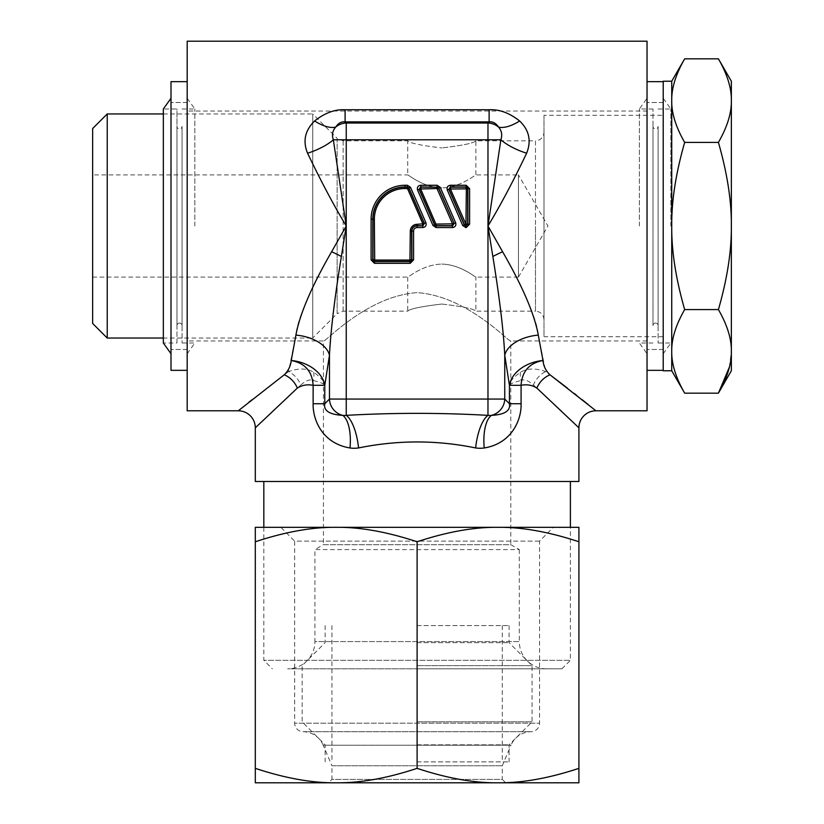 <?xml version="1.0" encoding="UTF-8"?>
<svg xmlns="http://www.w3.org/2000/svg" width="824" height="824" viewBox="0 0 824 824"><rect width="100%" height="100%" fill="white"/><g stroke="black" fill="none" stroke-linecap="round" stroke-linejoin="round"><path stroke-width="0.62" stroke-dasharray="4.12 3.09" d="M647.036 410.795L647.036 41.2M663.217 225.992L663.217 370.337L663.217 225.992M655.554 323.08A2.554 2.554 0 0 0 652.999 325.635L652.999 126.36A2.554 2.554 0 0 0 655.554 128.915A2.554 2.554 0 0 0 658.108 126.36L658.108 325.635A2.554 2.554 0 0 0 655.554 323.08M652.999 126.36L652.999 325.635M670.88 225.992L670.88 108.984L670.88 225.992M639.373 225.992L639.373 108.984L639.373 225.992M652.999 225.992L652.999 108.984L652.999 225.992M658.108 325.635L658.108 126.36M658.108 225.992L658.108 343L658.108 225.992M171.001 370.337L171.001 81.648M187.182 41.2L187.182 410.795M171.001 225.992L171.001 353.733L171.001 225.992M179.519 323.08A2.554 2.554 0 0 0 176.964 325.635L176.964 126.36A2.554 2.554 0 0 0 179.519 128.915A2.554 2.554 0 0 0 182.073 126.36L182.073 325.635A2.554 2.554 0 0 0 179.519 323.08M176.964 126.36L176.964 325.635M194.845 225.992L194.845 108.984L194.845 225.992M176.964 343L176.964 225.992L176.964 343L163.337 343L163.337 108.984L176.964 108.984L176.964 225.992L176.964 108.984M182.073 325.635L182.073 126.36M182.073 225.992L182.073 343L182.073 225.992M647.036 340.961L510.787 340.961C509.726 343.34 468.042 296.074 417.109 292.644C366.175 296.074 324.491 343.34 323.43 340.961C324.491 343.34 366.175 296.074 417.109 292.644C468.042 296.074 509.726 343.34 510.787 340.961L510.787 544.685L323.43 544.685L323.43 340.961L187.182 340.961L187.182 111.034L647.036 111.034L647.036 340.961L647.036 111.034M510.787 544.685L519.305 549.598L314.923 549.598L323.43 544.685L510.787 544.685M519.305 549.598L519.305 641.577L314.923 641.577L314.923 549.598L519.305 549.598M546.549 668.831A27.254 27.254 0 0 1 519.305 641.577L314.923 641.577A27.254 27.254 0 0 1 287.669 668.831L546.549 668.831L287.669 668.831M417.109 668.831L561.886 668.831L417.109 668.831M561.886 668.831L570.393 660.312L263.824 660.312L570.393 660.312L570.393 527.319M263.824 527.319L263.824 660.312L272.342 668.831M570.393 481.474L263.824 481.474L570.393 481.474M520.449 372.263A17.036 10.352 65.8 0 0 521.087 380.451C524.177 378.978 528.287 380.492 533.427 384.993A17.036 10.671 129 0 1 545.673 371.583L538.299 335.111C536.671 312.523 508.841 261.754 487.973 225.992L487.973 399.053L329.466 399.053L324.78 403.739C323.523 410.774 329.528 414.647 342.784 415.368A17.026 15.141 124.7 0 0 346.245 415.358C393.398 412.69 440.644 412.69 487.973 415.358A17.026 15.151 -124.7 0 0 491.434 415.368C504.7 414.637 510.695 410.764 509.438 403.739L509.438 385.302C509.644 381.739 513.321 377.392 520.449 372.263C527.082 368.194 535.487 367.968 545.673 371.583L549.763 374.621M567.314 388.022L574.318 393.501M576.666 395.345L581.929 399.516M587.976 404.357L595.948 410.795M504.752 355.216C504.206 328.446 494.936 268.346 487.973 225.992L500.868 139.802C502.506 134.982 501.723 130.738 498.52 127.071C495.955 123.188 492.824 121.458 489.126 121.88L345.102 121.88L345.102 109.757C334.822 109.262 324.656 113.001 314.613 120.974C304.973 130.388 302.624 141.141 307.579 153.213C322.225 183.597 335.121 207.864 346.245 225.992C325.47 261.589 297.598 312.378 295.919 335.111L288.544 371.583C298.731 367.968 307.136 368.194 313.769 372.263C320.897 377.392 324.574 381.739 324.78 385.302L324.78 403.739L313.13 403.739C312.656 418.819 321.597 443.271 349.994 447.978A35.298 31.734 119.8 0 0 358.564 447.947C397.529 439.954 436.555 439.954 475.654 447.947A35.298 31.734 -119.8 0 0 484.224 447.978C512.538 443.384 521.664 418.623 521.087 403.739L521.087 380.451C513.702 382.357 509.819 383.974 509.438 385.302L504.752 355.226A34.062 20.003 -7.4 0 1 538.299 335.111M238.27 410.795L248.838 402.287M251.825 399.898L288.544 371.583A17.036 10.671 51 0 1 300.791 384.993C305.931 380.492 310.04 378.978 313.13 380.451C320.515 382.357 324.399 383.974 324.78 385.302L329.466 355.216A34.062 20.003 -172.6 0 0 295.919 335.111M307.579 153.213A34.062 12.7 159.7 0 0 333.349 139.802L346.245 139.802L346.245 123.023L345.102 121.88C341.435 121.447 338.303 123.167 335.698 127.071C332.484 130.789 331.701 135.033 333.349 139.802L346.245 225.992L346.245 139.802L487.973 139.802L487.973 225.992C499.107 207.854 511.992 183.597 526.639 153.213C531.573 141.038 529.224 130.285 519.614 120.974C509.665 113.022 499.498 109.293 489.126 109.757L345.102 109.757M187.182 111.034L187.182 340.961M255.306 427.821L300.791 384.993M533.427 384.993L559.609 409.188M559.702 409.271L578.911 427.821M578.911 481.474L255.306 481.474M484.224 447.978A34.062 14.049 83.5 0 1 491.434 415.368A17.036 16.521 135 0 0 504.752 399.053L509.438 403.739L521.087 403.739M519.614 120.974A34.062 15.326 -43.2 0 1 498.52 127.071A17.036 16.521 45 0 0 487.973 123.023L487.973 139.802L500.868 139.802A34.062 12.7 20.3 0 0 526.639 153.213M314.613 120.974A34.062 15.326 -136.8 0 0 335.698 127.071A17.036 16.521 -45 0 1 346.245 123.023L487.973 123.023L489.126 121.88L489.126 109.757M358.564 447.947A34.062 12.247 83.3 0 0 346.245 415.358L346.245 225.992C339.323 268.15 330.033 328.271 329.466 355.216L329.466 399.053A17.036 16.521 -135 0 0 342.784 415.368A34.062 14.049 96.5 0 1 349.994 447.978M504.752 355.226L504.752 399.053L487.973 399.053L487.973 415.358A34.062 12.247 96.7 0 0 475.654 447.947M313.769 372.263A17.036 10.352 114.2 0 1 313.13 380.451L313.13 403.739M417.109 761.87L509.077 761.87L417.109 761.87M417.109 744.834L509.077 744.834L417.109 744.834M417.109 721.845L532.077 721.845L417.109 721.845M417.109 665.638L532.077 665.638L417.109 665.638M417.109 642.648L509.077 642.648L417.109 642.648M417.109 625.612L509.077 625.612L417.109 625.612M505.678 782.8L502.269 779.391L331.948 779.391L328.539 782.8L505.678 782.8L255.306 782.8L255.306 527.319L336.213 527.319C312.214 527.041 285.248 531.861 255.306 541.77M502.269 765.764L331.948 765.764L331.948 779.391L502.269 779.391L502.269 765.764L511.004 745.195L323.214 745.195L331.948 765.764L502.269 765.764M323.214 745.195A22.145 22.145 0 0 0 303.077 731.702A8.518 8.518 0 0 1 294.652 723.194L539.566 723.194A8.518 8.518 0 0 1 531.14 731.702A22.145 22.145 0 0 0 511.004 745.195L323.214 745.195M539.566 541.121L294.652 541.121L294.652 723.194L539.566 723.194L539.566 541.121L553.368 527.319L280.85 527.319L294.652 541.121L539.566 541.121M578.911 541.77L578.911 527.319L336.213 527.319C360.201 527.041 387.167 531.861 417.109 541.77C447.051 531.861 474.016 527.041 498.015 527.319C522.004 527.041 548.98 531.861 578.911 541.77L578.911 768.349C548.98 778.258 522.004 783.078 498.015 782.8C474.016 783.078 447.051 778.258 417.109 768.349C387.167 778.258 360.201 783.078 336.213 782.8L578.911 782.8L578.911 768.349M336.213 782.8C312.214 783.078 285.248 778.258 255.306 768.349M417.109 768.349L417.109 541.77M280.85 527.319L553.368 527.319M543.995 319.671L543.995 225.992L543.995 319.671C543.49 314.5 540.657 311.657 535.476 311.153L535.476 225.992L535.476 311.153L475.87 311.153L475.87 277.091C475.85 277.667 460.379 264.442 441.808 264.082C460.379 264.442 475.85 277.667 475.87 277.091L518.451 277.091L518.451 174.904L475.87 174.904C475.85 174.328 460.379 187.553 441.808 187.913C460.379 187.553 475.85 174.328 475.87 174.904L475.87 140.832L535.476 140.832L535.476 225.992L535.476 140.832C540.657 140.327 543.49 137.495 543.995 132.324L543.995 225.992L543.995 132.324M518.451 277.091L547.95 225.992L518.451 174.904L518.451 277.091M163.337 113.949L312.729 113.949L312.729 338.036L163.337 338.036M92.648 277.091L407.746 277.091C407.756 277.667 423.237 264.442 441.808 264.082C423.237 264.442 407.756 277.667 407.746 277.091L407.746 311.153C409.755 308.866 421.116 306.497 441.808 304.046C421.116 306.497 409.755 308.866 407.746 311.153L343.144 311.153L337.119 313.645L337.119 225.992L337.119 313.645L312.729 338.036L312.729 113.949L337.119 138.339L337.119 225.992L337.119 138.339L343.144 140.832L407.746 140.832C409.755 143.129 421.116 145.498 441.808 147.949C421.116 145.498 409.755 143.129 407.746 140.832L407.746 174.904C407.756 174.328 423.237 187.553 441.808 187.913C423.237 187.553 407.756 174.328 407.746 174.904L92.648 174.904L92.648 277.091L92.648 174.904M663.217 336.707L543.995 336.707L543.995 115.288L663.217 115.288L663.217 336.707L663.217 115.288M475.87 140.832C473.852 143.129 462.501 145.498 441.808 147.949C462.501 145.498 473.852 143.129 475.87 140.832M441.808 304.046C462.501 306.497 473.852 308.866 475.87 311.153C473.852 308.866 462.501 306.497 441.808 304.046M92.648 128.534L92.648 323.461M543.995 115.288L543.995 336.707M663.217 81.226L663.217 370.769M684.672 58.834C675.793 74.294 671.488 88.23 671.735 100.621C671.488 113.012 675.793 126.948 684.672 142.408C675.793 173.339 671.488 201.2 671.735 225.992C671.488 250.784 675.793 278.646 684.672 309.577C675.793 325.047 671.488 338.973 671.735 351.374L671.735 81.226M684.672 393.161C675.793 377.701 671.488 363.765 671.735 351.374L671.735 370.769M684.672 142.408L718.415 142.408C727.283 173.339 731.599 201.2 731.351 225.992C731.599 250.784 727.283 278.646 718.415 309.577C727.283 325.047 731.599 338.973 731.351 351.374L729.405 367.071M718.415 58.834C727.283 74.294 731.599 88.23 731.351 100.621C731.599 113.012 727.283 126.948 718.415 142.408M684.672 309.577L718.415 309.577M731.351 81.226L731.351 370.769M107.233 338.036L107.233 113.949M303.077 731.702L531.14 731.702L303.077 731.702M343.144 140.832L343.144 225.992L343.144 140.832M343.144 311.153L343.144 225.992L343.144 311.153M663.217 102.516L647.036 102.516L663.217 102.516M663.217 349.479L647.036 349.479L663.217 349.479M658.108 108.984L670.88 108.984L663.217 98.262M652.999 108.984L639.373 108.984L647.036 98.262M652.999 343L639.373 343L647.036 353.733M663.217 353.733L670.88 343L658.108 343M187.182 102.516L171.001 102.516L187.182 102.516M187.182 349.479L171.001 349.479L187.182 349.479M182.073 108.984L194.845 108.984L187.182 98.262M187.182 353.733L194.845 343L182.073 343M325.14 625.612L325.14 642.648L302.14 665.638L302.14 721.845L325.14 744.834L325.14 761.87M331.948 625.612L331.948 761.87M502.269 625.612L502.269 761.87M509.077 625.612L509.077 642.648L532.077 665.638L532.077 721.845L509.077 744.834L509.077 761.87"/><path stroke-width="1.24" d="M187.182 81.648L171.001 81.648L171.001 370.337L187.182 370.337M171.001 98.262L163.337 108.984L163.337 343L171.001 353.733M465.653 224.097L464.273 224.839L465.828 225.858L467.898 224.159L469.598 224.159L469.598 188.655L466.199 185.266L450.388 185.266C447.659 185.74 446.629 187.316 447.278 190.004L448.833 189.335L464.273 224.839L462.717 225.518L465.828 227.558L465.828 225.858L467.692 223.963L467.692 188.861A1.7 1.7 45 0 0 466.003 187.161L450.697 187.161L449.142 189.53L464.406 224.633L465.962 225.652L466.343 188.861L450.388 188.995L465.972 224.303M263.824 481.474L263.824 527.319M570.393 527.319L570.393 481.474M238.27 410.795L187.182 410.795L187.182 41.2L647.036 41.2L647.036 410.795L595.948 410.795A17.036 17.036 133.6 0 0 578.911 427.821L578.911 481.474L255.306 481.474L255.306 427.821L297.371 388.063C294.642 381.852 290.275 377.413 284.27 374.766L238.27 410.795A17.036 17.036 -133.8 0 1 255.306 427.821M578.911 427.821L536.846 388.063C532.222 385.076 526.969 384.159 521.087 385.302L521.087 403.739C521.602 419.004 512.384 443.374 484.224 447.978A35.329 31.776 -119.7 0 1 475.654 447.947C436.699 439.954 397.662 439.954 358.564 447.947A35.329 31.776 119.7 0 1 349.994 447.978C321.278 443.199 312.656 418.427 313.13 403.739L313.13 385.302C307.249 384.2 301.996 385.117 297.371 388.063M519.614 120.974A34.062 15.326 136.8 0 1 498.52 127.071C501.713 130.697 502.496 134.94 500.868 139.802L487.973 225.992L487.973 123.023L489.126 121.88C492.762 121.427 495.904 123.157 498.52 127.071A17.036 16.521 -135 0 0 487.973 123.023L346.245 123.023A17.036 16.521 135 0 0 335.698 127.071C338.324 123.147 341.455 121.416 345.102 121.88L489.126 121.88L489.126 109.757C499.323 109.221 509.489 112.95 519.614 120.974C529.193 130.171 531.542 140.914 526.639 153.213C513.156 181.404 500.271 205.66 487.973 225.992L502.589 251.732C522.581 286.381 534.488 314.181 538.299 335.111L542.985 360.51C543.521 366.113 545.849 370.862 549.958 374.776C543.953 377.423 539.586 381.852 536.846 388.063M595.948 410.795L549.958 374.776M549.763 374.621L567.314 388.022M574.318 393.501L576.666 395.345M581.929 399.516L587.976 404.357M248.838 402.287L251.825 399.898M313.13 403.739L324.78 403.739L329.466 399.053A17.036 16.521 45 0 0 342.784 415.368C329.446 414.585 323.451 410.713 324.78 403.739L324.78 385.302A34.062 24.596 10.6 0 0 291.243 360.51C290.594 366.103 288.276 370.852 284.27 374.766M291.243 360.51L295.919 335.111C299.668 314.304 311.575 286.515 331.629 251.732L346.245 225.992C333.947 205.66 321.051 181.393 307.579 153.213C302.614 141.182 304.962 130.429 314.613 120.974C324.749 112.95 334.915 109.211 345.102 109.757L489.126 109.757M329.466 355.216C330.723 330.568 334.688 297.66 341.373 256.48A34.062 4.295 25.2 0 0 331.629 251.732M291.233 360.531C304.921 363.075 312.224 371.336 313.13 385.302L324.78 385.302L329.466 355.226A34.062 20.003 7.4 0 0 295.919 335.111M341.373 256.48L346.245 225.992L333.349 139.802C331.701 135.043 332.484 130.8 335.698 127.071A34.062 15.326 43.2 0 1 314.613 120.974M436.978 188.521L420.673 188.995L435.937 224.097L452.551 223.829L436.978 188.521L436.978 187.161L420.982 187.161L419.426 189.53L434.691 224.633A1.7 1.7 -146.7 0 0 436.246 225.663L452.242 225.663L452.541 227.558C455.27 227.084 456.311 225.498 455.662 222.81L454.106 223.489L438.667 187.975L437.111 186.955L437.111 185.266L420.673 185.266C417.943 185.74 416.913 187.316 417.562 190.004L433.002 225.518L436.112 227.558L436.112 225.858L452.541 225.858L454.106 223.489L438.533 188.181A1.7 1.7 33.3 0 0 436.978 187.161L420.673 186.955L419.117 189.335L417.562 190.004M437.287 188.727L440.222 187.305L437.111 185.266M465.972 225.652L466.199 227.558L469.598 224.159M422.825 227.558C425.555 227.084 426.595 225.498 425.946 222.81L410.507 187.305L407.396 185.266L405.017 185.266A33.918 33.918 0 0 0 371.099 219.184L371.099 259.931L374.487 263.32L374.487 261.63L410.167 261.63L411.866 259.931L411.866 231.101A5.243 5.243 0 0 1 417.109 225.858L422.825 225.858L422.825 227.558L417.109 227.558A3.554 3.554 0 0 0 413.566 231.101L413.566 259.931L411.66 259.725L411.66 231.101A5.449 5.449 0 0 1 417.109 225.663L417.109 224.303L422.836 223.829L407.571 188.727L405.017 188.521A30.663 30.663 0 0 0 374.353 219.184L374.693 260.065L409.961 260.065L410.301 231.101A6.808 6.808 0 0 1 417.109 224.303M409.971 261.424L410.167 263.32L413.566 259.931M329.466 355.226L329.466 399.053L346.245 399.053L346.245 139.802L500.868 139.802A34.062 12.7 -159.7 0 0 526.639 153.213M307.579 153.213A34.062 12.7 -20.3 0 0 333.349 139.802L346.245 139.802L346.245 123.023L345.102 121.88L345.102 109.757M484.224 447.978A34.062 14.049 -96.5 0 1 491.434 415.368A17.036 16.521 -45 0 0 504.752 399.053L504.752 355.216L509.438 385.302L509.438 403.739C510.643 410.816 504.638 414.688 491.434 415.368A17.026 15.141 -124.7 0 1 487.973 415.358C440.819 412.69 393.573 412.69 346.245 415.358L346.245 399.053L487.973 399.053L487.973 225.992L492.845 256.48C499.509 297.505 503.485 330.424 504.752 355.216A34.062 20.003 172.6 0 1 538.299 335.111M492.845 256.48A34.062 4.295 154.8 0 1 502.589 251.732M509.438 385.302A34.062 24.596 169.4 0 1 542.975 360.51C529.307 363.075 522.004 371.346 521.087 385.302L509.438 385.302M475.654 447.947A34.062 12.247 -83.3 0 1 487.973 415.358L487.973 399.053L504.752 399.053L509.438 403.739L521.087 403.739M358.564 447.947A34.062 12.247 -96.7 0 0 346.245 415.358A17.026 15.141 124.7 0 1 342.784 415.368A34.062 14.049 -83.5 0 1 349.994 447.978M420.673 188.995L419.117 189.335L434.557 224.839L436.112 225.858L436.246 224.303M435.937 224.097L433.002 225.518M420.982 188.521L420.673 185.266M452.242 224.303L452.242 225.663L453.797 223.283L452.551 223.829M466.343 188.861L467.898 188.655L466.199 186.955L450.388 186.955L448.833 189.335L450.388 188.995M450.697 188.521L450.388 185.266M466.003 188.521L466.199 185.266M466.343 223.963L467.898 224.159L467.898 188.655L469.598 188.655M422.527 224.303L422.527 225.663L424.082 223.283L408.817 188.181A1.7 1.7 33.3 0 0 407.262 187.161L405.017 187.161A32.023 32.023 0 0 0 372.994 219.184L372.994 259.725A1.7 1.7 -135 0 0 374.693 261.424L409.961 261.424A1.7 1.7 135 0 0 411.66 259.725L410.301 259.725M374.353 259.725L372.788 259.931L374.487 261.63L374.693 260.065M417.109 227.558L417.109 225.663L422.825 225.858L424.391 223.489L408.951 187.975L407.396 186.955L405.017 186.955A32.229 32.229 0 0 0 372.788 219.184L372.788 259.931L371.099 259.931M407.262 188.521L407.396 185.266M407.571 188.727L410.507 187.305M422.836 223.829L425.946 222.81M336.213 782.8C312.214 783.078 285.248 778.258 255.306 768.349L255.306 782.8L336.213 782.8C360.201 783.078 387.167 778.258 417.109 768.349C447.051 778.258 474.016 783.078 498.015 782.8L328.539 782.8M417.109 541.77C447.051 531.861 474.016 527.041 498.015 527.319C522.004 527.041 548.98 531.861 578.911 541.77L578.911 527.319L336.213 527.319C360.201 527.041 387.167 531.861 417.109 541.77L417.109 768.349M578.911 768.349C548.98 778.258 522.004 783.078 498.015 782.8L578.911 782.8L578.911 541.77M255.306 541.77C285.248 531.861 312.214 527.041 336.213 527.319L255.306 527.319L255.306 768.349M92.648 128.534L107.233 113.949L107.233 338.036L92.648 323.461L92.648 128.534M163.337 338.036L107.233 338.036M107.233 113.949L163.337 113.949M718.415 58.834L731.351 81.226L731.351 100.621C731.599 88.23 727.283 74.294 718.415 58.834L684.672 58.834L671.735 81.226L671.735 100.621C671.488 88.23 675.793 74.294 684.672 58.834M731.351 370.769L718.415 393.161C727.283 377.701 731.599 363.765 731.351 351.374L731.351 370.769M684.672 142.408C675.793 173.339 671.488 201.2 671.735 225.992C671.488 250.784 675.793 278.646 684.672 309.577C675.793 325.047 671.488 338.973 671.735 351.374C671.488 363.765 675.793 377.701 684.672 393.161L671.735 370.769L671.735 100.621C671.488 113.012 675.793 126.948 684.672 142.408L718.415 142.408C727.283 126.948 731.599 113.012 731.351 100.621L731.351 225.992C731.599 201.2 727.283 173.339 718.415 142.408M671.735 370.769L663.217 370.769L663.217 81.226L671.735 81.226M684.672 393.161L718.415 393.161L729.405 367.071M684.672 309.577L718.415 309.577C727.283 278.646 731.599 250.784 731.351 225.992L731.351 351.374C731.599 338.973 727.283 325.047 718.415 309.577M436.112 227.558L452.541 227.558M455.662 222.81L440.222 187.305M447.278 190.004L462.717 225.518M374.487 263.32L410.167 263.32M405.017 188.521L405.017 185.266M374.353 219.184L371.099 219.184M409.961 260.065L409.961 261.424M410.301 231.101L413.566 231.101M663.217 81.648L647.036 81.648M663.217 370.337L647.036 370.337"/></g></svg>
